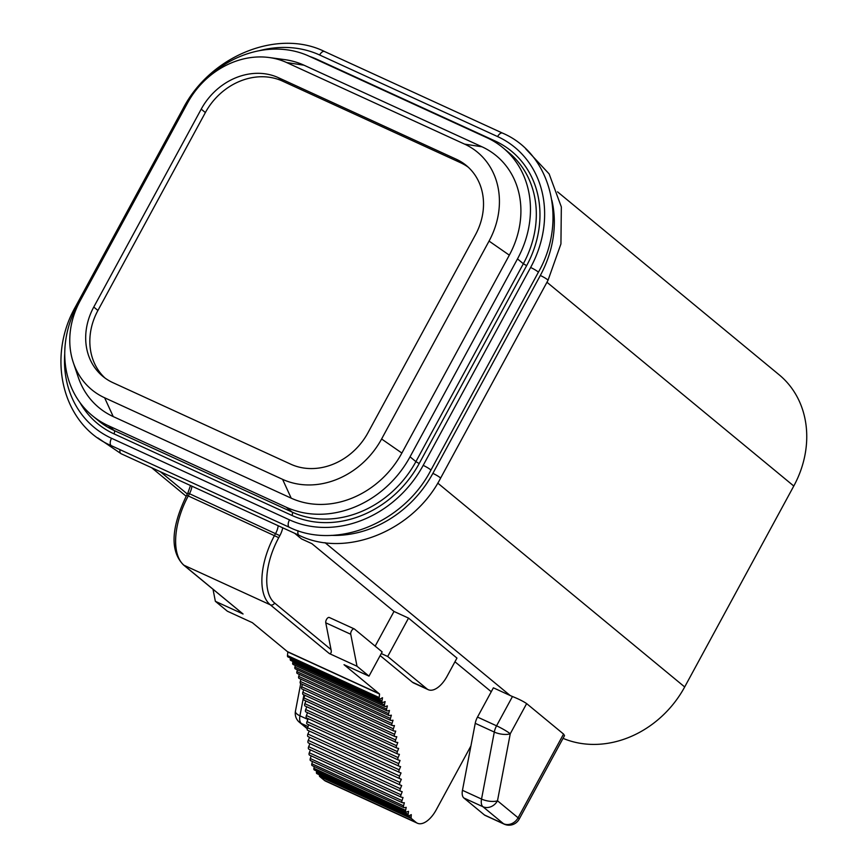 <?xml version="1.0" encoding="UTF-8"?>
<svg xmlns="http://www.w3.org/2000/svg" width="868" height="868" viewBox="0 0 868 868"><rect width="100%" height="100%" fill="white"/><g stroke="black" fill="none" stroke-linecap="round" stroke-linejoin="round"><path stroke-width="1.3" d="M563.039 738.342A98.312 84.142 -50.5 0 0 684.689 686.957L793.786 486.026A98.312 84.142 -50.5 0 0 779.193 374.835L557.527 191.839M303.93 694.856L299.937 715.818A11.566 5.826 114.6 0 0 301.326 723.478A11.566 9.895 129.5 0 1 299.449 722.306L307.229 728.729M475.23 723.315A11.566 5.826 114.6 0 1 477.498 717.076L493.382 687.825L510.178 695.518A98.312 84.142 -50.5 0 0 512.467 696.527C518.478 698.914 523.209 701.268 526.648 703.601L510.254 733.785A11.566 4.383 -169.2 0 1 494.293 732.06L475.23 723.315L462.46 790.314A11.566 5.826 114.6 0 0 463.859 797.985L484.452 814.987A11.566 5.826 114.6 0 0 485.114 815.399L504.178 824.144A11.566 5.826 -65.4 0 1 503.516 823.721L482.923 806.719L463.859 797.985M454.951 661.774L491.255 691.731M408.524 618.103L456.959 658.085L447.085 676.259A23.132 11.664 -65.4 0 1 428.228 689.68A23.132 11.664 -65.4 0 1 426.904 688.845L387.692 656.479L408.524 618.103L393.996 611.452L311.905 543.672L301.456 538.887L294.686 533.299M470.923 745.938L436.246 809.801A23.132 11.664 -65.4 0 1 417.378 823.211A23.132 11.664 -65.4 0 1 416.054 822.376L411.443 818.567A2.311 1.161 -65.4 0 1 411.117 817.439L411.291 814.64L409.284 815.616A2.311 1.161 -65.4 0 1 408.589 815.67A2.311 1.161 -65.4 0 1 408.144 814.249L408.524 811.33L406.56 811.992A2.311 1.161 -65.4 0 1 406.018 811.992A2.311 1.161 -65.4 0 1 405.606 810.354L406.191 807.359L404.314 807.696A2.311 1.161 -65.4 0 1 403.902 807.652A2.311 1.161 -65.4 0 1 403.544 805.797L404.336 802.748L402.557 802.748A2.311 1.161 -65.4 0 1 402.296 802.683A2.311 1.161 -65.4 0 1 402.014 800.578L403.023 797.486L401.341 797.182A2.311 1.161 -65.4 0 1 401.2 797.139A2.311 1.161 -65.4 0 1 400.994 794.817L402.188 791.703L400.582 791.193A2.311 1.161 -65.4 0 1 400.517 791.16A2.311 1.161 -65.4 0 1 400.365 788.697L401.678 785.583L400.105 784.954A2.311 1.161 -65.4 0 1 399.953 782.415L401.341 779.28L399.757 778.639A2.311 1.161 -65.4 0 1 399.736 778.629A2.311 1.161 -65.4 0 1 399.627 776.079L401.027 772.943L399.399 772.336A2.311 1.161 -65.4 0 1 399.356 772.325A2.311 1.161 -65.4 0 1 399.226 769.818L400.593 766.661L398.933 766.129A2.311 1.161 -65.4 0 1 398.868 766.108A2.311 1.161 -65.4 0 1 398.716 763.645L400.05 760.476L398.369 760.01A2.311 1.161 -65.4 0 1 398.282 759.977A2.311 1.161 -65.4 0 1 398.108 757.569L399.41 754.39L397.696 753.999A2.311 1.161 -65.4 0 1 397.577 753.956A2.311 1.161 -65.4 0 1 397.392 751.59L398.651 748.4L396.915 748.075A2.311 1.161 -65.4 0 1 396.774 748.032A2.311 1.161 -65.4 0 1 396.567 745.71L397.794 742.509L396.014 742.259A2.311 1.161 -65.4 0 1 395.851 742.216A2.311 1.161 -65.4 0 1 395.624 739.948L396.806 736.737L395.005 736.574A2.311 1.161 -65.4 0 1 394.81 736.52A2.311 1.161 -65.4 0 1 394.56 734.306L395.7 731.084L393.866 731.008A2.311 1.161 -65.4 0 1 393.638 730.954A2.311 1.161 -65.4 0 1 393.367 728.805L394.463 725.572L392.575 725.615A2.311 1.161 -65.4 0 1 392.293 725.561A2.311 1.161 -65.4 0 1 392 723.489L393.03 720.245L391.099 720.44A2.311 1.161 -65.4 0 1 390.752 720.397A2.311 1.161 -65.4 0 1 390.426 718.422L391.359 715.189L389.385 715.547A2.311 1.161 -65.4 0 1 388.972 715.503A2.311 1.161 -65.4 0 1 388.614 713.637L389.45 710.436L387.443 710.925A2.311 1.161 -65.4 0 1 386.987 710.892A2.311 1.161 -65.4 0 1 386.607 709.113L387.367 705.912L385.338 706.519A2.311 1.161 -65.4 0 1 384.817 706.509A2.311 1.161 -65.4 0 1 384.426 704.816L385.11 701.594L383.016 702.44A2.311 1.161 -65.4 0 1 382.408 702.451A2.311 1.161 -65.4 0 1 381.985 700.91L382.517 697.72L380.368 698.859A2.311 1.161 -65.4 0 1 379.62 698.935A2.311 1.161 -65.4 0 1 379.175 697.59L379.566 694.031L287.851 651.998A80.485 40.579 114.6 0 0 287.384 651.597L252.328 622.66L227.362 611.213L215.362 601.307L243.062 614.001L183.452 564.916C167.622 548.76 173.925 521.364 186.707 495.227L278.736 537.672A54.358 27.407 -65.4 0 0 274.646 603.032L331.012 649.557C331.684 652.302 331.12 653.637 329.319 653.55L357.008 666.244L350.748 634.258A3.472 1.747 -65.4 0 1 351.453 630.949A3.472 1.747 -65.4 0 1 354.285 628.931A3.472 1.747 -65.4 0 1 354.491 629.061L382.159 651.911L368.998 676.139L357.008 666.244M287.851 651.998L287.46 655.546A2.311 1.161 114.6 0 0 287.916 656.902L379.62 698.935M290.411 658.042L290.27 658.866A2.311 1.161 114.6 0 0 290.693 660.418L382.408 702.451M292.993 661.47L292.711 662.772A2.311 1.161 114.6 0 0 293.113 664.465L384.817 706.509M295.283 665.463L294.903 667.08A2.311 1.161 114.6 0 0 295.272 668.848L386.987 710.892M297.377 669.814L296.91 671.604A2.311 1.161 114.6 0 0 297.268 673.47L388.972 715.503M299.297 674.393L298.722 676.378A2.311 1.161 114.6 0 0 299.048 678.353L390.752 720.397M300.99 679.243L300.295 681.445A2.311 1.161 114.6 0 0 300.588 683.517A2.311 1.161 114.6 0 0 300.87 683.583M302.465 684.385L301.663 686.762A2.311 1.161 114.6 0 0 301.923 688.921A2.311 1.161 114.6 0 0 302.162 688.975M303.746 689.756L302.856 692.263A2.311 1.161 114.6 0 0 303.106 694.476A2.311 1.161 114.6 0 0 303.301 694.53M304.885 695.301L303.919 697.905A2.311 1.161 114.6 0 0 304.147 700.172A2.311 1.161 114.6 0 0 304.31 700.226L395.7 742.118M305.894 700.975L304.852 703.666A2.311 1.161 114.6 0 0 305.069 705.988A2.311 1.161 114.6 0 0 305.211 706.042L396.643 747.956M306.784 706.78L305.688 709.547A2.311 1.161 114.6 0 0 305.872 711.923A2.311 1.161 114.6 0 0 305.992 711.955L397.479 753.891M307.565 712.693L306.404 715.525A2.311 1.161 114.6 0 0 306.578 717.945A2.311 1.161 114.6 0 0 306.664 717.977L398.195 759.934M308.238 718.704L307.012 721.601A2.311 1.161 114.6 0 0 307.163 724.064A2.311 1.161 114.6 0 0 307.229 724.096L398.813 766.075M308.802 724.823L307.522 727.775A2.311 1.161 114.6 0 0 307.652 730.281A2.311 1.161 114.6 0 0 307.695 730.303L399.313 772.303L307.652 730.281M309.268 731.019L307.912 734.035A2.311 1.161 114.6 0 0 308.031 736.585A2.311 1.161 114.6 0 0 308.053 736.596L399.736 778.629M309.605 737.312L308.249 740.371A2.311 1.161 114.6 0 0 308.368 742.91A2.311 1.161 114.6 0 0 308.4 742.921L400.05 784.932M309.941 743.626L308.661 746.664A2.311 1.161 114.6 0 0 308.813 749.127A2.311 1.161 114.6 0 0 308.878 749.149L400.452 791.128M310.408 749.854L309.29 752.773A2.311 1.161 114.6 0 0 309.496 755.095A2.311 1.161 114.6 0 0 309.637 755.138L401.081 797.052M311.178 755.865L310.299 758.545A2.311 1.161 114.6 0 0 310.592 760.65A2.311 1.161 114.6 0 0 310.852 760.704M312.426 761.496L311.84 763.753A2.311 1.161 114.6 0 0 312.198 765.619L403.902 807.652M314.249 766.553L313.901 768.31A2.311 1.161 114.6 0 0 314.303 769.949L406.018 811.992M316.592 771.001L316.44 772.205A2.311 1.161 114.6 0 0 316.874 773.627L408.589 815.67M319.446 774.798L319.402 775.406A2.311 1.161 114.6 0 0 319.739 776.534L324.35 780.343A23.132 11.664 114.6 0 0 325.674 781.167L417.378 823.211M400.105 784.954A2.311 1.161 -65.4 0 1 400.083 784.943L308.368 742.91M287.384 651.597L379.088 693.63A80.485 40.579 -65.4 0 1 379.555 694.031M379.088 693.63L344.032 664.693L368.998 676.139M329.514 617.615A3.472 1.747 114.6 0 0 329.319 617.495A3.472 1.747 114.6 0 0 326.487 619.502A3.472 1.747 114.6 0 0 325.771 622.812L331.012 649.557M375.171 646.128L393.996 611.452M428.228 689.68L413.7 683.018A23.132 11.664 114.6 0 1 412.376 682.183L380.162 655.59M381.28 653.539L387.692 656.479M213.018 589.318L215.362 601.307M462.46 790.314L481.534 799.059L494.293 732.06A11.566 5.826 -65.4 0 1 496.561 725.822A11.566 1.335 28.5 0 1 510.254 733.785L497.494 800.784A11.566 9.895 129.5 0 1 482.923 806.719A11.566 5.826 -65.4 0 1 481.534 799.059A11.566 4.383 10.8 0 0 497.494 800.784L518.087 817.786A11.566 1.335 28.5 0 1 519.173 819.142L564.525 735.619L563.549 734.057L526.648 703.601M201.267 83.979A98.312 84.142 129.5 0 1 308.954 56.116L486.915 137.697A98.312 84.142 129.5 0 1 502.908 147.712A98.312 84.142 129.5 0 1 517.491 258.903L410.043 456.807A98.312 84.142 129.5 0 1 286.266 507.248L108.294 425.667A98.312 84.142 129.5 0 1 92.312 415.663A98.312 84.142 129.5 0 1 77.719 304.462L185.166 106.558A98.312 84.142 129.5 0 1 193.868 92.952M73.303 362.531L78.25 377.2A87.907 75.234 -50.5 0 0 113.231 416.586L291.203 498.167A87.907 75.234 -50.5 0 0 401.873 453.053L509.321 255.159A87.907 75.234 -50.5 0 0 481.979 146.79L304.017 65.209A87.907 75.234 -50.5 0 0 284.509 59.599L269.178 57.527A78.652 67.313 129.5 0 1 286.624 62.539L464.586 144.121A78.652 67.313 129.5 0 1 489.053 241.087L381.605 438.991A78.652 67.313 129.5 0 1 282.577 479.342L104.616 397.772A78.652 67.313 129.5 0 1 73.303 362.531A78.652 67.313 129.5 0 1 80.149 300.805L187.596 102.901A78.652 67.313 129.5 0 1 269.178 57.527M278.4 77.686A61.302 52.471 -50.5 0 0 201.224 109.14L93.766 307.044A61.302 52.471 -50.5 0 0 102.869 376.376A61.302 52.471 -50.5 0 0 112.84 382.625L290.802 464.206A61.302 52.471 -50.5 0 0 367.978 432.741L475.436 234.848A61.302 52.471 -50.5 0 0 466.333 165.517A61.302 52.471 -50.5 0 0 456.362 159.267L278.4 77.686L282.545 81.115L460.517 162.696A61.302 52.471 129.5 0 1 468.362 167.285M104.995 378.036A61.302 52.471 129.5 0 1 97.921 310.473L205.369 112.569A61.302 52.471 129.5 0 1 282.545 81.115M160.309 471.693L187.358 494.022M299.449 722.306A11.566 11.566 0 0 1 295.445 711.217A11.566 4.383 10.8 0 0 299.937 715.818L307.912 719.474M308.042 726.559L301.326 723.478L307.294 728.404M510.178 695.518L325.001 542.652M282.729 527.809A15.038 7.584 114.6 0 1 279.832 535.654L278.736 537.672M412.376 682.183L426.904 688.845M324.35 780.343L416.054 822.376M411.443 818.567L319.739 776.534M319.402 775.406L411.117 817.439M316.44 772.205L408.144 814.249M313.901 768.31L405.606 810.354M311.84 763.753L403.544 805.797M310.299 758.545L402.014 800.578M309.29 752.773L400.994 794.817M308.661 746.664L400.365 788.697M308.249 740.371L399.953 782.415M399.714 778.618L308.053 736.596M307.912 734.035L399.627 776.079M307.522 727.775L399.226 769.818M307.012 721.601L398.716 763.645M306.404 715.525L398.108 757.569M305.688 709.547L397.392 751.59M304.852 703.666L396.567 745.71M303.919 697.905L395.624 739.948M302.856 692.263L394.56 734.306M301.663 686.762L393.367 728.805M300.295 681.445L392 723.489M298.722 676.378L390.426 718.422M296.91 671.604L388.614 713.637M294.903 667.08L386.607 709.113M292.711 662.772L384.426 704.816M290.27 658.866L381.985 700.91M287.46 655.546L379.175 697.59M329.319 653.55L270.284 604.812L184.016 565.263L243.062 614.001M274.646 603.032A3.472 2.973 129.5 0 1 270.284 604.812A57.83 29.154 -65.4 0 1 274.624 535.285L275.731 533.267A11.566 5.826 114.6 0 0 278.194 525.737M191.926 486.189A11.566 5.826 -65.4 0 1 189.463 493.718L188.367 495.747A57.83 29.154 114.6 0 0 184.016 565.263A3.472 2.973 129.5 0 1 183.452 564.916M279.832 535.654L189.463 493.718L187.803 493.208L186.707 495.227M350.748 634.258L325.771 622.812M793.786 486.026L546.959 282.263M437.765 483.107L684.689 686.957M484.452 814.987L503.516 823.721A11.566 9.895 -50.5 0 0 518.087 817.786L563.549 734.057M477.498 717.076L496.561 725.822L512.467 696.527M120.012 449.667A6.011 3.027 114.6 0 0 120.771 453.508A6.011 3.027 114.6 0 0 121.108 453.725L97.834 437.906M121.108 453.725L299.08 535.306A6.011 3.027 -65.4 0 1 298.733 535.089A6.011 3.027 -65.4 0 1 298.082 530.739M299.08 535.306C345.811 558.374 413.418 530.966 440.553 478.225A6.011 0.694 28.5 0 0 439.989 477.519A6.011 0.694 28.5 0 0 432.872 473.375A106.178 90.88 129.5 0 1 331.153 535.361M432.872 473.375L540.319 275.481A6.011 0.694 -151.5 0 1 547.437 279.626A6.011 0.694 -151.5 0 1 548.001 280.331L440.553 478.225M551.864 200.258A106.178 90.88 129.5 0 1 540.319 275.481M258.859 50.8A106.178 90.88 129.5 0 1 319.641 54.999A6.011 3.027 114.6 0 1 324.545 51.516C277.814 28.438 210.208 55.856 183.072 108.598A6.011 0.694 -151.5 0 1 184.016 108.695M324.892 51.733A6.011 3.027 114.6 0 0 324.545 51.516L502.507 133.097A6.011 3.027 -65.4 0 0 497.603 136.58A106.178 90.88 129.5 0 1 530.63 267.485L423.183 465.378A106.178 90.88 129.5 0 1 289.5 519.867L111.538 438.286A106.178 90.88 129.5 0 1 64.742 353.688M183.072 108.598L75.624 306.491A6.011 0.694 28.5 0 1 76.59 306.599M111.538 438.286A6.011 3.027 114.6 0 0 111.082 445.512A6.011 3.027 114.6 0 0 111.43 445.729C62.995 425.211 45.917 358.31 75.624 306.491M111.43 445.729L289.391 527.31A6.011 3.027 -65.4 0 1 289.044 527.093A6.011 3.027 -65.4 0 1 289.5 519.867M423.183 465.378A6.011 0.694 28.5 0 1 430.3 469.523A6.011 0.694 28.5 0 1 430.864 470.228C403.739 522.97 336.133 550.388 289.391 527.31M430.864 470.228L538.323 272.335A6.011 0.694 -151.5 0 0 537.759 271.63A6.011 0.694 -151.5 0 0 530.63 267.485M497.603 136.58L319.641 54.999M79.921 402.502A101.089 86.518 -50.5 0 0 113.947 433.837L291.908 515.418A101.089 86.518 -50.5 0 0 419.19 463.555L526.637 265.651A101.089 86.518 -50.5 0 0 495.194 141.028L317.232 59.447A101.089 86.518 -50.5 0 0 309.713 56.463M526.637 265.651L523.35 263.742A98.312 84.142 -50.5 0 0 508.756 152.54L502.908 147.712M494.662 141.82A2.778 1.4 114.6 0 0 495.194 141.028M410.043 456.807L415.902 461.635L523.35 263.742L517.491 258.903M291.908 515.418A2.778 1.4 114.6 0 0 292.125 512.087A98.312 84.142 -50.5 0 0 415.902 461.635L419.19 463.555M108.294 425.667L114.153 430.506L292.125 512.087L286.266 507.248M92.312 415.663L98.171 420.492A98.312 84.142 -50.5 0 0 114.153 430.506A2.778 1.4 -65.4 0 1 113.947 433.837M304.017 65.209L286.624 62.539M104.616 397.772L113.231 416.586M291.203 498.167L282.577 479.342M381.605 438.991L401.873 453.053M509.321 255.159L489.053 241.087M464.586 144.121L481.979 146.79M205.369 112.569L201.224 109.14M460.517 162.696L456.362 159.267M93.766 307.044L97.921 310.473M151.618 467.711L186.164 496.236M295.445 711.217L300.719 683.583M310.592 760.65L402.296 802.683M309.496 755.095L401.2 797.139M308.813 749.127L400.517 791.16M307.163 724.064L398.868 766.108M306.578 717.945L398.282 759.977M305.872 711.923L397.577 753.956M305.069 705.988L396.774 748.032M304.147 700.172L395.851 742.216M303.106 694.476L394.81 736.52M301.923 688.921L393.638 730.954M300.588 683.517L392.293 725.561M190.493 485.527L187.803 493.208M329.319 617.495L354.285 628.931M504.178 824.144A11.566 11.566 0 0 0 519.173 819.142M548.001 280.331L560.934 243.93L561.336 206.931L549.129 173.893L525.791 148.916M538.323 272.335C568.03 220.515 550.941 153.614 502.507 133.097"/></g></svg>
